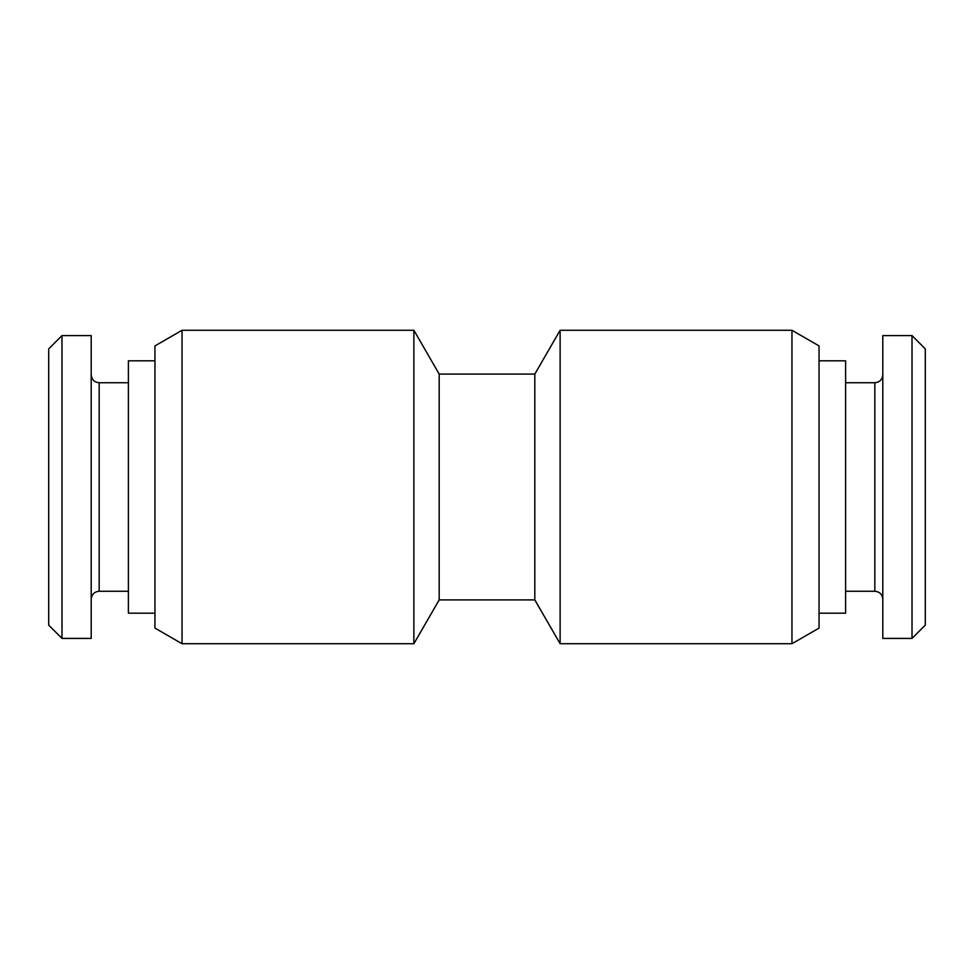 <?xml version="1.0" encoding="UTF-8"?>
<svg xmlns="http://www.w3.org/2000/svg" width="974" height="974" viewBox="0 0 974 974"><rect width="100%" height="100%" fill="white"/><g stroke="black" fill="none" stroke-linecap="round" stroke-linejoin="round"><path stroke-width="1.46" d="M819.049 345.916L819.049 628.084L791.959 643.729L791.959 330.271L819.049 345.916M791.959 643.729L560.123 643.729L534.811 599.899L534.811 374.101L560.123 330.271L791.959 330.271M560.123 643.729L560.123 330.271M534.811 599.899L439.189 599.899L439.189 374.101L534.811 374.101M182.041 330.271L154.951 345.916L154.951 628.084L182.041 643.729L182.041 330.271L413.877 330.271L439.189 374.101M413.877 330.271L413.877 643.729L439.189 599.899M182.041 643.729L413.877 643.729M154.951 613.182L128.385 613.182L128.385 360.818L154.951 360.818M91.203 335.592L91.203 638.408L61.983 638.408L61.983 335.592L91.203 335.592M61.983 638.408L48.7 625.125L48.7 348.875L61.983 335.592M819.049 360.818L845.615 360.818L845.615 613.182L819.049 613.182M882.797 487L882.797 335.592L912.017 335.592L912.017 638.408L882.797 638.408L882.797 487M912.017 335.592L925.3 348.875L925.3 625.125L912.017 638.408M128.385 591.267L99.165 591.267L99.165 382.733C94.381 382.307 91.714 379.653 91.203 374.771M845.615 382.733L874.835 382.733L874.835 591.267C879.619 591.693 882.286 594.347 882.797 599.229M128.385 382.733L99.165 382.733M99.165 591.267C94.381 591.693 91.714 594.347 91.203 599.229M845.615 591.267L874.835 591.267M874.835 382.733C879.619 382.307 882.286 379.653 882.797 374.771"/></g></svg>
